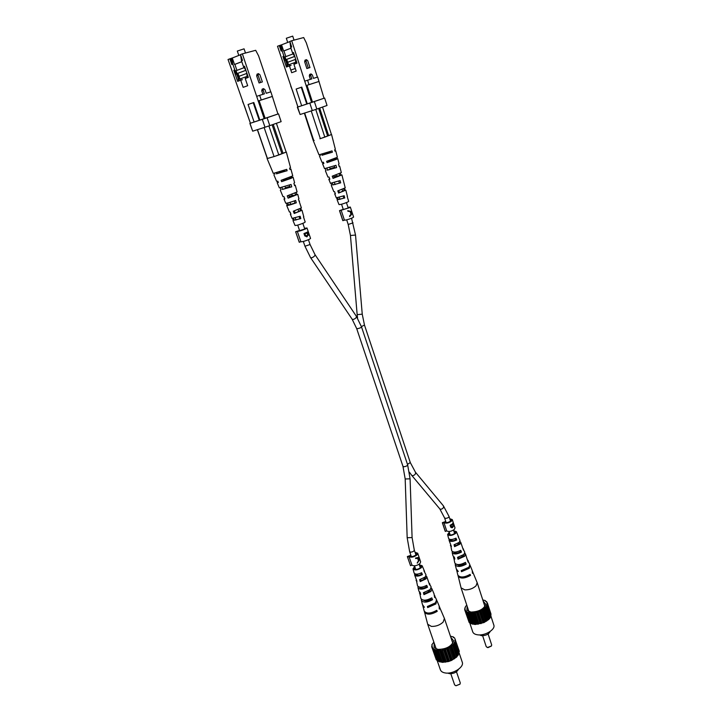 <?xml version="1.0" encoding="UTF-8"?>
<svg xmlns="http://www.w3.org/2000/svg" width="722" height="722" viewBox="0 0 722 722"><rect width="100%" height="100%" fill="white"/><g stroke="black" fill="none" stroke-linecap="round" stroke-linejoin="round"><path stroke-width="1.08" d="M333.988 177.161L337.652 175.753L333.871 176.827M289.053 196.474L293.258 195.256L289.179 196.817M236.834 72.967L234.803 69.899L232.818 64.159L231.843 64.538L230.814 58.518L228.035 59.493L250.426 123.245L259.866 120.15L253.81 102.524L253.223 102.714L259.279 120.348M244.379 105.827L242.511 101.315M259.866 120.15L264.207 118.724L242.366 53.852L255.687 50.305L258.566 55.811L270.741 91.856M262.185 89.131L261.743 90.819L262.934 94.32M259.081 82.994L262.366 81.911L259.081 82.994L256.653 75.837L257.077 74.158M258.151 101.017L259.117 100.701L265.164 118.399L277.943 114.022L270.867 91.811L266.219 93.282L265.019 89.736L263.575 88.635L262.131 89.149M256.87 96.288L259.676 95.349L261.256 99.979L258.449 100.918M263.575 88.635L263.187 90.304L264.396 93.86L259.676 95.349M236.933 70.386L234.867 64.384L241.816 61.695M239.921 79.041L237.953 73.328M239.569 79.167L238.089 74.862L237.114 75.223L233.829 70.278L237.655 81.342L240.697 80.214L243.161 87.344L247.682 85.701L245.218 78.536L248.314 77.389L244.478 66.207L243.485 66.586L245.832 70.151M238.576 79.465L237.114 75.223M232.818 64.159L231.789 58.139L232.276 58.004L234.506 64.484L241.798 61.659M232.276 58.004L240.489 54.773M231.843 64.538L229.849 58.78M242.366 53.852L240.498 54.583L242.493 60.404L241.5 60.783L243.485 66.586M234.803 69.899L233.829 70.278M231.789 58.139L230.814 58.518M241.5 60.783L240.534 54.691M250.426 123.245L277.934 114.004M265.164 118.399L264.207 118.724M249.992 123.399L252.691 131.178L265.001 127.243L262.303 119.365M267.104 117.749L269.793 125.628L281.138 121.639L278.512 113.85M252.691 131.178L249.884 123.399M269.793 125.628L265.001 127.243M259.117 100.701L272.041 96.549M250.408 123.245L244.388 105.782M272.42 96.396L261.256 99.979M253.223 102.714L248.061 104.491L254.117 122.036M242.484 79.691L240.697 80.214M238.089 74.862L237.213 73.536M260.525 82.47L258.097 75.305L258.476 73.644L259.938 74.763L262.366 81.911M245.489 53.013L244.063 48.825L237.321 51.063L238.82 55.432M247.195 77.805L246.852 73.391L238.991 76.333M246.852 73.391L248.233 77.425M245.895 70.341L237.042 73.581L245.877 70.269M244.18 67.633L236.058 70.72L237.042 73.581M245.29 69.33L245.642 70.341M238.829 80.909L238.125 78.869L239.244 80.756M240.643 78.77L238.792 79.456M246.743 76.505L245.507 76.956L245.958 78.265M245.606 78.391L245.507 76.956M245.155 77.064L240.634 78.743L241.103 80.097M287.825 202.954L288.322 204.922L294.964 203.135L294.287 200.942M276.526 172.738L276.445 173.849L285.073 171.294L284.694 170.094M282.013 187.431L282.41 189.453L290.045 187.287L289.36 185.094M293.583 218.306L294.188 220.255L299.829 218.829L299.152 216.636M301.363 210.21L294.224 213.495L302.022 210.264L301.363 210.21L300.839 208.378M294.414 210.887L295.217 213.035M296.778 194.353L288.141 198.153L297.735 194.344L296.778 194.353L296.255 192.557M288.656 195.418L289.459 197.575M291.85 177.368L281.616 181.655L291.128 178.325L293.123 177.251L291.85 177.368L291.616 176.574M282.853 179.778L283.286 180.951M288.493 204.723L286.688 205.472C287.907 205.608 291.11 204.714 296.309 202.801L295.632 200.436C290.289 202.404 286.995 203.324 285.741 203.207L283.981 198.974L284.676 198.442M287.166 205.048L286.444 203.234M276.833 173.569L287.121 170.735L286.724 169.354L273.295 173.406L267.059 158.479M274.82 174.119L274.486 173.271M282.681 189.209L291.742 186.854L291.056 184.462L279.342 187.873L277.149 182.63L278.15 181.989M281.011 189.642L280.289 187.837M294.269 220.111L300.812 218.604L300.144 216.257L292.085 218.396L290.334 214.208L290.776 213.793M293.294 220.336L292.554 218.495M293.024 220.652L295.036 225.463C296.643 225.544 299.621 224.677 303.971 222.872L305.198 222.033L303.484 216.907M297.735 194.344L298.926 198.767L298.439 199.182L301.39 207.9L293.322 211.221L294.224 213.495M293.123 177.251L294.603 182.738L293.899 183.253L294.576 185.635L295.253 185.139L297.094 191.962L287.23 195.852L288.141 198.153M268.9 125.935L278.809 154.977L275.01 156.259L286.327 152.008L290.524 167.612L289.585 168.19L289.982 169.562L290.903 168.993L292.753 175.879L281.093 180.32L281.616 181.655M267.853 158.389L273.656 156.692L267.393 158.479M273.846 174.724L276.598 181.312L277.844 181.195L278.367 182.522L277.149 182.63M280.298 190.166L283.024 196.7L283.981 196.682L284.892 198.974L283.981 198.974M286.688 205.472L289.396 211.952L290.063 211.997L290.966 214.263L290.334 214.208M282.97 180.094L286.914 178.758M290.903 168.993L289.847 169.083M284.82 170.5L279.649 172.242M295.253 185.139L294.432 185.139M289.766 186.384L285.461 187.828M299.567 201.14L298.98 201.077M302.022 210.264L303.836 216.997M292.139 195.436L291.805 194.362M283.024 180.247L286.968 178.921L286.815 178.451M290.217 178.054L289.973 177.269M295.478 194.922L294.928 193.162M300.388 210.662L299.829 208.875M284.874 170.663L279.703 172.396L279.495 171.845M289.82 186.547L285.524 187.991L284.991 186.565M275.01 156.259L273.656 156.692M276.4 123.309L286.165 152.125L278.809 154.977M281.95 153.759L272.104 124.816M257.474 129.653L267.429 158.506M274.08 156.575L264.126 127.523M267.239 158.353L257.357 129.689M283.06 153.326L273.232 124.419M287.121 170.735L285.073 171.294M291.742 186.854L290.045 187.287M296.309 202.801L294.964 203.135M300.812 218.604L299.829 218.829M459.914 684.23L455.961 685.756M450.799 673.743L454.625 684.889L455.916 685.747L459.995 684.131L460.275 682.913L456.466 671.758M458.443 669.357C456.719 672.326 453.741 673.761 449.49 673.68L447.775 673.084M434.202 643.121L434.102 647.697L437.947 649.412C446.34 649.222 451.593 646.38 453.696 640.865L450.817 637.327M433.868 642.147L431.846 644.773L432.279 648.166L435.745 650.251L441.35 650.414L444.49 649.737L450.347 647.092L454.328 643.383L455.248 641.452L454.878 640.315L462.251 662.164C464.408 667.038 452.956 674.384 445.284 672.967C442.658 672.534 441.016 671.487 440.384 669.799L436.99 660.007M458.84 652.029L459.327 651.361L454.68 638.086L453.236 636.876L450.447 636.217M433.669 649.421L437.722 661.144L442.424 662.354L448.524 661.533L451.584 660.395L456.656 657.092L459.219 653.193L455.248 641.452M432.279 648.166L436.323 659.863L437.424 660.287M431.657 646.587L435.781 658.293M454.878 640.315L455.374 639.647M432.18 645.748L431.846 644.773M432.297 646.912L432.514 647.544M433.119 648.347L437.162 660.043M439.806 661.993L435.745 650.251M435.438 649.728L439.49 661.469M434.662 649.421L438.714 661.153M442.424 662.354L438.371 650.585M437.794 650.197L441.846 661.957M436.819 650.071L440.871 661.821M445.402 662.2L441.35 650.414M440.555 650.179L444.608 661.957M439.445 650.242L443.488 662.02M448.524 661.533L444.49 649.737M443.525 649.674L447.568 661.469M442.351 649.926L446.395 661.713M451.584 660.395L447.559 648.6M446.503 648.717L450.528 660.513M445.348 649.141L449.382 660.937M454.355 658.879L450.347 647.092M449.264 647.381L453.281 659.168M448.218 647.941L452.243 659.737M456.656 657.092L452.658 645.306M451.62 645.748L455.627 657.525M450.763 646.416L454.761 658.202M458.308 655.152L454.328 643.383M453.416 643.943L457.405 655.702M452.793 644.656L456.782 656.433M454.526 642.084L458.497 653.825M454.183 642.806L458.163 654.565M455.176 639.557L454.68 638.086M453.497 637.652L453.236 636.876M424.41 611.57L427.695 624.241L431.368 626.398C435.98 626.561 439.915 625.117 443.173 622.057L444.409 618.42L439.256 606.408M425.673 585.948L426.106 587.094C422.803 588.611 420.61 588.647 419.527 587.212L419.509 587.148M430.456 598.655L430.79 599.558C427.559 601.2 425.123 601.399 423.507 600.144M420.854 573.151L421.377 574.541C418.489 575.777 416.603 575.786 415.728 574.577L414.681 574.062L414.608 574.92C415.899 576.589 418.498 576.49 422.406 574.613L421.377 574.541M432.568 604.964L428.931 606.254L427.677 607.581L427.361 606.489L435.51 602.852L436.539 599.774L434.157 594.883M430.258 589.54L429.527 591.327L424.978 593.565L424.644 592.473M425.357 576.869L424.87 578.827L421.016 580.768L420.601 579.441M414.861 566.896L413.932 568.629C415.475 569.965 417.722 569.613 420.682 567.582L421.269 566.084L419.482 565.299M418.092 586.616L417.993 587.69C419.653 589.766 422.821 589.612 427.496 587.212L426.106 587.094M427.496 587.212L426.738 585.334C422.18 587.663 419.094 587.816 417.497 585.795L416.197 579.27M424.482 612.139C426.873 615.054 431.115 614.792 437.207 611.353L435.42 611.173M437.207 611.353L436.783 610.298C430.754 613.691 426.558 613.944 424.193 611.074L422.713 605.153M421.386 599.323L421.359 600.361C423.39 602.861 427.117 602.653 432.532 599.72L430.79 599.558M432.532 599.72L431.783 597.861C426.476 600.713 422.839 600.921 420.854 598.484L419.491 592.04M422.406 574.613L421.648 572.736C417.848 574.532 415.34 574.622 414.103 573.015L413.011 568.909L414.69 566.4M419.311 564.803L422.162 565.741L421.449 567.627C417.713 570.181 414.906 570.606 413.011 568.909M414.608 574.92L416.973 581.336L416.053 580.371M417.993 587.69L418.931 591.21L420.159 592.419L420.709 594.35L419.428 593.096M421.359 600.361L422.496 604.657L424.437 607.274L422.776 605.722M436.675 600.307L435.935 603.908L427.677 607.581M431.196 587.97L431.891 588.773L430.953 591.453L423.949 594.63L423.399 592.69L430.213 589.585L431.133 586.968L428.985 582.834M425.989 575.876L426.774 576.652L425.953 578.909L420.213 581.589L419.653 579.631L425.204 577.031L426.007 574.838L423.895 570.777M436.972 600.794L439.12 605.884L439.301 609.088L439.554 606.895M431.891 588.773L434.057 593.899L434.644 597.482L434.815 595.686M426.774 576.652L429.626 585L429.716 583.62M422.162 565.741L424.581 571.463M423.949 594.63L424.978 593.565M420.213 581.589L421.016 580.768M348.04 207.539L349.096 207.476L348.374 207.99L342.345 209.777M347.986 207.358L350.332 207.07L349.349 207.765L341.154 210.219L344.439 220.192L342.788 220.589L339.502 210.625L342.309 209.669M351.804 211.6L347.751 210.689L347.95 211.293L350.08 211.483L351.009 214.317L349.493 216.004L349.692 216.618L351.533 214.434L352.074 212.421L351.804 211.6L347.769 210.734M350.332 207.07L353.59 217.042L352.616 217.764C349.123 219.28 346.398 220.084 344.439 220.192M341.154 210.219L339.638 210.734L342.923 220.706M349.665 216.519L350.775 214.642M351.704 213.053L352.074 212.421M350.603 211.582L351.903 212.088L351.334 213.811L350.152 211.69M350.874 213.92L351.334 213.811M304.594 228.477L305.704 228.432L304.846 229.036L298.646 230.905M304.522 228.287L307.003 227.99L305.839 228.811C302.031 230.435 299.188 231.284 297.32 231.347L300.903 241.771L299.215 242.168L295.632 231.753L298.592 230.742M307.021 232.303L308.195 231.482L308.998 235.192L308.041 234.83L306.958 236.744L304.774 235.904L303.962 233.54L307.021 232.303M307.003 227.99L310.559 238.422L309.404 239.28C305.614 240.922 302.78 241.753 300.903 241.771M297.32 231.347L295.722 231.888L299.305 242.321M308.186 231.536L308.872 233.937M308.826 234.578L308.493 235.192M307.049 236.067L306.507 236.798M306.597 236.798L307.22 236.663M304.846 234.767L307.021 236.076L307.581 234.596L307.085 232.953L304.567 233.928L306.146 236.274L306.697 236.148M307.599 234.767L308.637 234.641M307.175 233.242L308.79 234.605L308.33 232.195L306.615 233.062M306.579 232.944L307.635 233.143M308.33 232.195L307.5 232.746M304.567 233.928L305.198 234.695M307.085 232.953L304.919 233.856M449.977 519.317L451.16 519.939L450.69 521.022C448.2 522.674 446.277 522.99 444.933 521.961L445.023 522.141M449.779 518.721L452.288 519.578L451.665 521.049C448.696 523.125 446.133 523.649 443.967 522.62L446.701 530.932L445.33 531.428L445.086 530.977L442.351 522.674L444.896 521.753M452.568 523.82L453.181 522.313L453.994 525.742L451.954 527.782L450.736 527.177L450.113 525.291L452.568 523.82M453.723 523.964L455.004 527.881L454.382 529.37C451.43 531.464 448.867 531.988 446.701 530.932M443.967 522.62L442.595 523.125L445.33 531.428M442.595 523.125L442.351 522.674M453.226 522.538L453.642 523.883M453.497 525.408L453.994 525.742M452.207 527.213L452.721 527.565M451.331 524.723L450.555 525.481L451.746 527.123M452.071 524.235L453.831 525.282L453.38 523.098L453.019 524.389M452.306 524.064L452.92 524.082M451.9 524.362L452.613 524.389L450.898 525.49L452.134 527.222L452.992 525.706L452.613 524.389M415.276 552.962L416.531 553.639L415.998 554.911C413.408 556.662 411.432 556.987 410.051 555.886L410.213 556.139M415.051 552.312L417.713 553.232L416.982 554.965C413.796 557.222 411.134 557.745 409.004 556.536L411.955 565.145L410.52 565.669L407.352 556.554L410.024 555.588M419.076 557.321L415.511 558.034L415.692 558.566L417.65 558.332L418.48 560.777L417.262 563.151L418.94 560.714L419.076 557.321M417.713 553.232L420.646 561.842L419.924 563.593C416.747 565.867 414.094 566.382 411.955 565.145M409.004 556.536L407.56 557.059L410.52 565.669M407.56 557.059L407.352 556.554M415.682 558.539L417.65 558.332M417.217 563.016L417.632 562.032M417.415 558.323L419.193 557.916L418.769 560.182L418.11 558.25L419.193 557.916M417.37 558.214L418.11 558.25M418.264 560.146L418.769 560.182M285.75 59.078L283.899 56.126L282.085 50.657L281.12 51.027L280.172 45.315L277.501 46.253L297.96 106.973L307.301 103.896L301.778 87.109L301.255 87.281L306.778 104.076M292.392 90.385L290.713 86.08M307.301 103.896L311.597 102.488L291.706 40.73L303.682 37.553L306.299 42.797L317.409 77.128M309.684 74.42L309.296 76.009L310.388 79.348M306.868 68.554L309.955 67.543L306.868 68.554L304.648 61.749L305.036 60.161M297.96 106.973L324.629 98.048L324.007 98.228L317.653 77.046L313.465 78.373L312.373 74.989L311.074 73.924L309.648 74.429M304.928 81.117L307.581 80.232L309.025 84.636L306.372 85.521M311.074 73.924L310.722 75.503L311.823 78.888L307.581 80.232M285.822 56.623L283.936 50.901L290.975 48.203L283.611 50.982L281.571 44.827L289.757 41.65M288.547 64.854L286.751 59.412M288.231 64.971L286.878 60.865L285.912 61.226L282.934 56.487L286.417 67.029L289.441 65.919L291.688 72.705L296.164 71.09L293.917 64.276L296.977 63.148L293.493 52.507L292.509 52.877L294.838 56.623M287.23 65.224L285.912 61.226M281.12 51.027L279.306 45.549M291.706 40.73L289.865 41.452L291.679 46.984L290.695 47.363L292.509 52.877M283.899 56.126L282.934 56.487M282.085 50.657L281.138 44.944L280.172 45.315M290.695 47.363L289.892 41.542M306.074 85.629L306.994 85.322L312.509 102.181L324.016 98.246M312.509 102.181L311.597 102.488M297.635 107.091L300.099 114.509L312.283 110.592L309.819 103.093M314.368 101.567L316.823 109.076L327.039 105.475L324.629 98.048M300.099 114.509L297.329 107.163M316.823 109.076L312.283 110.592M306.994 85.322L318.619 81.586M297.897 106.982L292.446 90.331M319.07 81.415L309.025 84.636M301.255 87.281L296.146 89.041L301.67 105.755M291.047 65.449L289.441 65.919M286.878 60.865L286.083 59.601M308.294 68.039L306.083 61.226L306.417 59.655L307.743 60.738L309.955 67.543M294.016 40.116L292.717 36.118L286.327 38.257L287.708 42.445M295.803 63.581L295.478 59.394L287.69 62.282M295.478 59.394L296.742 63.238M294.729 56.442L285.939 59.646L294.693 56.388M293.132 53.87L285.037 56.921L285.939 59.646M294.134 55.486L294.45 56.46M287.482 66.641L286.815 64.61L287.925 66.478M294.26 64.15L293.845 62.877L287.518 65.233M295.388 62.336L294.17 62.787L294.576 64.032M291.489 69.863L295.298 68.482M289.369 64.529L289.793 65.819M291.165 69.962L295.298 68.464M332.355 183.072L332.869 184.949L339.376 183.189L338.762 181.087M321.949 154.228L321.958 155.275L330.387 152.775L330.044 151.62M327.003 168.244L327.436 170.175L334.909 168.045L334.286 165.943M337.661 197.738L338.266 199.606L343.798 198.198L343.176 196.095M345.062 190.094L338.609 193.063L345.802 190.121L345.062 190.094L344.584 188.361M338.771 190.581L339.502 192.648M340.847 174.959L333.05 178.388L341.912 174.914L340.847 174.959L340.378 173.253M333.51 175.798L334.241 177.865M336.326 158.75L327.093 162.612L336.046 159.49L337.725 158.578L336.326 158.75L336.118 158.001M328.194 160.853L328.6 161.981M332.986 184.805L340.703 182.856L340.089 180.59L330.45 183.298L328.817 179.264L329.638 178.695M331.678 185.139L330.983 183.343M322.247 155.059L332.409 152.207L332.048 150.889L318.989 154.833L313.258 140.591L304.341 113.146M320.261 155.618L319.927 154.743M327.635 169.986L336.578 167.603L335.965 165.32L324.548 168.659L322.535 163.641L323.682 162.964M325.983 170.428L325.297 168.641M338.302 199.507L344.764 197.963L344.168 195.716L336.29 197.828L334.683 193.821L335.216 193.37M337.345 199.741L336.651 197.954M337.156 199.976L339.015 204.579C340.613 204.624 343.492 203.785 347.652 202.079L348.681 201.375L347.192 196.483M341.912 174.914L345.224 187.864L337.788 190.888L338.609 193.063M337.725 158.578L339.069 163.822L338.519 164.228L339.132 166.502L339.656 166.114L341.325 172.63L332.219 176.186L333.05 178.388M315.758 109.428L324.819 137.126L321.218 138.335L331.56 134.482L335.369 149.373L334.638 149.833L334.99 151.151L335.712 150.69L337.391 157.27L326.615 161.34L327.093 162.612M314.178 140.456L313.682 140.564M319.494 156.096L322.03 162.387L323.402 162.224L323.88 163.488L322.535 163.641M325.432 170.843L327.941 177.08L329.006 177.025L329.837 179.218L328.817 179.264M331.317 185.473L333.808 191.655L334.575 191.682L335.396 193.848L334.683 193.821M328.32 161.186L331.597 160.094M335.712 150.69L334.882 150.754M330.171 152.062L324.783 153.858M339.656 166.114L339.024 166.096M334.665 167.233L330.144 168.74M345.802 190.121L347.453 196.555M336.38 175.987L336.064 174.941M328.366 161.331L331.642 160.239L331.497 159.752M334.846 159.363L334.62 158.605M339.674 175.473L339.169 173.776M344.177 190.5L343.663 188.794M330.216 152.207L324.837 154.003L324.629 153.425M334.71 167.396L330.198 168.894L329.683 167.468M321.218 138.335L319.909 138.759M322.517 107.064L331.443 134.554L324.819 137.126M327.644 136.025L318.646 108.426M304.666 113.047L313.763 140.582M320.333 138.633L311.236 110.926M328.645 135.637L319.665 108.074M332.409 152.207L330.387 152.775M336.578 167.603L334.909 168.045M340.703 182.856L339.376 183.189M344.764 197.963L343.798 198.198M491.366 646.055L487.991 647.625L487.151 647.408M482.639 635.739L486.231 646.668L487.549 647.49L491.429 645.973L491.682 644.927L488.108 633.979M490.157 631.488C488.731 634.268 485.888 635.667 481.61 635.694L479.498 634.909M467.143 606.236L466.89 610.379L470.943 612.076C478.903 611.787 483.866 609.197 485.816 604.287L483.153 601.083M490.906 616.074L493.812 625.044C495.689 629.422 485.094 635.92 477.747 634.828C475.004 634.467 473.334 633.474 472.72 631.831L469.625 622.481M490.68 614.828L491.059 614.305L487.386 602.978L485.166 600.533L482.774 599.928M490.085 617.193L491.05 615.956L486.935 604.188L487.386 602.978M466.845 605.352L465.6 606.299L464.661 609.666L465.356 611.074L466.719 611.624L470.536 623.51L475.166 624.503L483.984 622.572L488.749 619.503L490.256 617.725L486.393 605.83L487.368 604.603M465.356 611.074L469.101 622.391L470.311 622.833M464.661 609.666L468.668 621.073M466.773 612.166L471.412 613.113L477.323 612.229L482.883 609.747L486.565 606.345M465.103 609.088L464.751 608.032M465.302 609.955L465.519 610.604M466.177 611.209L469.932 622.535M472.603 624.232L468.84 612.87M468.515 612.409L472.269 623.763M467.739 612.148L471.493 623.492M475.166 624.503L471.412 613.113M470.834 612.779L474.589 624.16M469.869 612.689L473.632 624.061M478.054 624.304L474.3 612.906M473.524 612.707L477.269 624.106M472.441 612.788L476.186 624.178M481.06 623.646L477.323 612.229M476.385 612.202L480.13 623.609M475.257 612.446L479.002 623.853M483.984 622.572L480.247 611.155M479.227 611.281L482.964 622.689M478.126 611.687L481.872 623.095M486.601 621.155L482.883 609.747M481.845 610.027L485.563 621.434M480.861 610.55L484.588 621.958M488.749 619.503L485.04 608.104M484.056 608.52L487.765 619.918M483.253 609.133L486.962 620.532M485.716 606.859L489.408 618.24M485.139 607.518L488.839 618.907M486.7 605.18L490.382 616.534M486.944 603.583L487.233 604.467M487.034 602.825L486.637 601.588M485.374 601.155L485.166 600.533M458.064 575.633L461.06 587.843L464.824 589.874C469.336 589.928 473.091 588.556 476.096 585.75L477.17 582.654L472.35 571.03M459.679 550.886L460.094 552.023C456.855 553.467 454.707 553.521 453.651 552.177L453.624 552.032M464.129 563.142L464.454 564.044C461.159 565.66 458.75 565.822 457.243 564.541M455.203 538.549L455.69 539.912C452.856 541.094 451.006 541.121 450.149 539.984L450.059 539.451M466.538 568.99L462.612 570.416M463.885 554.532L463.271 556.157L458.975 558.241L458.65 557.149M459.3 542.339L458.939 544.09L455.302 545.904L454.905 544.587M449.427 532.674L448.497 534.253C450.014 535.489 452.198 535.146 455.05 533.242L455.555 531.97L453.867 531.23M452.405 551.617L452.18 552.61C453.804 554.55 456.9 554.379 461.457 552.086L460.094 552.023M461.457 552.086L460.753 550.29C456.304 552.501 453.29 552.664 451.719 550.778L450.591 544.487M458.118 576.183C460.465 578.9 464.598 578.629 470.527 575.371L468.713 575.244M470.527 575.371L470.13 574.36C464.264 577.573 460.176 577.835 457.856 575.154L456.521 569.45M455.329 563.819L455.257 564.83C457.252 567.158 460.889 566.932 466.159 564.153L464.454 564.044M466.159 564.153L465.464 562.357C460.293 565.073 456.737 565.29 454.797 563.016L453.596 556.797M450.122 539.668L449.12 539.632L449.075 540.3C450.338 541.861 452.884 541.744 456.701 539.957L455.69 539.912M449.12 539.632L448.949 538.982M456.701 539.957L455.997 538.143C452.279 539.857 449.824 539.966 448.615 538.459L447.622 534.506L449.274 532.222M453.723 530.778L456.412 531.654L455.799 533.269C452.198 535.67 449.472 536.076 447.622 534.506M449.075 540.3L451.385 546.491L450.402 545.552M452.18 552.61L453.037 555.994L454.346 557.167L454.86 559.036L453.488 557.817M455.257 564.83L456.304 568.963L458.317 571.49L456.557 570.001M469.932 565.118L469.327 568.25L461.493 571.698L461.196 570.642L468.93 567.23L469.823 564.595L467.558 559.866M464.797 553.178L465.482 553.945L464.679 556.229L458.037 559.216L457.522 557.348L463.984 554.433L464.778 552.204L462.73 548.206M459.923 541.464L460.708 542.213L460.004 544.135L454.571 546.644L454.048 544.767L459.3 542.33L459.995 540.453L458.145 536.617M470.221 565.588L472.233 570.515L472.441 573.304L472.63 571.499M465.482 553.945L468.091 562.113L468.217 560.642M460.708 542.213L463.407 550.074L463.461 548.964M456.412 531.654L458.669 537.195M461.493 571.698L462.631 570.488M458.037 559.216L458.975 558.241M454.571 546.644L455.302 545.904M357.589 318.231L357.155 314.621L362.245 314.196L355.531 235.065L351.551 218.252M357.155 314.621L350.45 235.48L355.531 235.065M350.45 235.48L348.203 224.47L353.058 222.863M409.437 472.215L411.693 475.32L412.677 475.717C414.942 475.094 415.854 473.93 415.439 472.206L410.295 462.558L407.479 464.363M415.439 472.206L443.425 505.869C443.895 507.602 443.01 508.748 440.79 509.317L439.797 508.884L444.581 517.918L446.115 522.584M443.425 505.869L449.039 516.474C448.813 517.512 447.667 518.143 445.591 518.369L444.581 517.918M361.424 326.615L364.466 325.035L362.245 314.196M303.321 241.446L304.964 246.238L310.063 244.514L315.009 254.649L356.406 316.344C356.46 317.707 355.377 318.754 353.148 319.485L352.137 319.205L356.668 328.537L357.607 328.663C359.809 328.194 361.108 327.617 361.523 326.913L407.632 464.824C407.334 465.798 406.107 466.439 403.959 466.737L402.975 466.385L356.668 328.537M315.009 254.649C314.972 255.931 313.826 256.996 311.561 257.835L310.568 257.637L352.137 319.205M415.953 554.947L414.284 550.065C414.04 551.238 412.822 551.933 410.628 552.159L409.645 551.671L407.172 537.719L405.186 478.984L410.087 478.83L407.632 464.824M407.172 537.719L412.091 537.565L414.284 550.065M263.187 90.304L261.743 90.819M258.097 75.305L256.653 75.837M310.722 75.503L309.296 76.009M306.083 61.226L304.648 61.749M348.221 208.062L346.434 202.602M342.797 191.483L342.12 189.426M337.932 176.592L337.652 175.753M410.295 462.558L364.466 325.035M449.039 516.474L450.564 521.14M453.488 530.074L454.643 533.594M457.856 543.422L458.262 544.659M461.945 555.922L462.279 556.951M449.048 531.509L450.203 535.029M451.674 539.505L452.107 540.832M455.79 552.041L456.151 553.16M459.878 564.487L460.176 565.398M411.693 475.32L439.797 508.884M348.203 224.47L346.686 219.858M343.338 209.678L341.551 204.227M339.963 199.398L339.286 197.341M335.098 184.579L334.421 182.513M299.666 230.787L297.717 225.093M295.984 220.048L295.253 217.891M290.677 204.534L289.937 202.386M409.645 551.671L411.314 556.554M414.5 565.849L415.737 569.468M417.343 574.143L417.803 575.488M421.801 587.148L422.18 588.268M426.224 600.063L426.531 600.957M419.121 564.243L420.357 567.871M423.841 578.096L424.274 579.342M428.272 591.065L428.615 592.085M410.087 478.83L412.091 537.565M405.186 478.984L402.975 466.385M310.063 244.514L308.429 239.722M304.792 229.064L302.843 223.369M298.881 211.726L298.141 209.579M293.565 196.149L293.258 195.256M304.964 246.238L310.568 257.637M356.406 316.344L361.523 326.913M258.476 73.644L257.032 74.176M444.409 618.42L452.829 643.248M427.695 624.241L436.241 649.024M307.951 234.803L308.727 234.641M306.146 236.274L306.877 236.121M452.288 519.578L453.19 522.34M452.929 525.39L453.669 525.417M451.53 527.195L452.134 527.222M306.417 59.655L304.991 60.179M477.17 582.654L484.922 606.516M461.06 587.843L468.93 611.66"/></g></svg>
